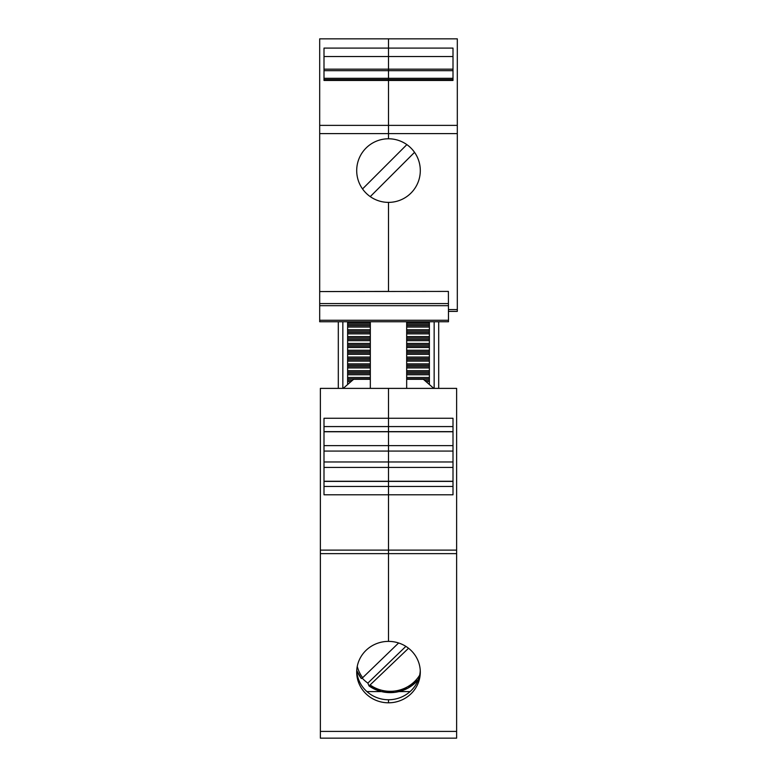 <?xml version="1.0" encoding="UTF-8"?>
<svg xmlns="http://www.w3.org/2000/svg" width="777" height="777" viewBox="0 0 777 777"><rect width="100%" height="100%" fill="white"/><g stroke="black" fill="none" stroke-linecap="round" stroke-linejoin="round"><path stroke-width="1.17" d="M362.538 188.937L406.857 144.619M414.549 152.341L370.26 196.62L414.539 152.331M361.354 678.525A35.956 34.722 -3.4 0 1 357.459 672.008A35.956 34.722 -3.4 0 1 357.109 671.211L361.363 678.544L362.674 677.699L398.62 642.977M405.866 646.367L367.842 683.109L369.065 685.984L381.39 691.598L394.998 692.356L407.935 688.16L418.356 679.613M369.046 685.955L408.547 648.251M367.842 683.109A37.335 36.053 -3.4 0 1 362.208 678.127M456.633 550.116L456.633 738.15L320.367 738.15L320.367 388.383L456.633 388.383L456.633 550.116L388.5 550.116L388.5 641.384L388.5 553.642L456.633 553.642M356.74 670.561A31.799 30.711 0 0 0 388.5 699.747L388.5 702.806A31.799 30.711 180 0 0 420.299 672.095A31.799 30.711 180 0 0 388.5 641.384A31.799 30.711 0 0 0 356.701 672.095A31.799 30.711 0 0 0 388.5 702.806L388.5 699.747A31.799 30.711 180 0 0 420.26 670.561M453.001 481.274L388.5 481.274L388.5 467.424L388.5 494.794L453.001 494.794L453.001 418.249L388.5 418.249L388.5 431.633L388.5 426.573L453.001 426.573M323.999 481.274L388.5 481.274L388.5 553.642L320.367 553.642M388.5 388.383L388.5 418.249L388.5 388.383M323.999 445.619L388.5 445.619L388.5 461.975L388.5 431.769L388.5 445.619L453.001 445.619M453.001 461.975L388.5 461.975L388.5 467.424L453.001 467.424M323.999 431.633L453.001 431.633M323.999 451.068L453.001 451.068M410.081 691.598L399.077 691.598M320.367 550.116L388.5 550.116L388.5 494.794L323.999 494.794L323.999 418.249L388.5 418.249L388.5 426.573L323.999 426.573M343.211 388.383L353.632 379.302L370.328 379.302M406.672 379.302L423.368 379.302L433.789 388.383M323.999 467.424L388.5 467.424L388.5 461.975L323.999 461.975M366.919 691.598L381.39 691.598M448.387 291.404L448.436 305.682L448.387 291.404L319.687 291.579L319.687 321.765L448.484 321.765L319.687 321.765M453.001 69.163L388.5 69.163L388.5 78.302L323.999 78.302L323.999 79.604L388.5 79.604L388.5 78.302L453.001 78.302L453.001 79.604L388.5 79.604L388.5 70.668L453.001 70.668M388.5 291.404L388.5 202.379A31.799 31.799 0 0 1 356.701 170.581A31.799 31.799 0 0 1 388.5 138.782L388.5 79.604L388.5 80.449L323.999 80.449L323.999 48.087L453.001 48.087L453.001 80.449L388.5 80.449L388.5 138.782A31.799 31.799 0 0 1 420.299 170.581A31.799 31.799 0 0 1 388.5 202.379L388.5 291.404L319.687 291.579M323.999 70.668L388.5 70.668L388.5 38.85L457.313 38.85L457.313 311.392L448.455 311.392M323.999 69.163L388.5 69.163L388.5 38.85L319.687 38.85L319.687 291.404M448.484 321.765L448.436 305.682L319.687 305.682M370.328 374.757L347.62 374.757L347.62 365.219L370.328 365.219M370.328 361.13L347.62 361.13L347.62 365.219M347.62 361.13L347.62 351.592L370.328 351.592M347.62 321.765L347.62 324.339L370.328 324.339M370.328 333.877L347.62 333.877L347.62 324.339M406.672 337.966L429.38 337.966L429.38 327.068L406.672 327.068M429.38 321.765L429.38 327.068M406.672 351.592L429.38 351.592L429.38 340.695L406.672 340.695M429.38 337.966L429.38 340.695M406.672 365.219L429.38 365.219L429.38 354.322L406.672 354.322M429.38 351.592L429.38 354.322M406.672 378.846L429.38 378.846L429.38 367.948L406.672 367.948M429.38 365.219L429.38 367.948M429.38 384.256L429.38 381.575L426.243 381.575M429.38 378.846L429.38 381.575M347.62 384.256L347.62 378.846L370.328 378.846M347.62 333.877L347.62 337.966L370.328 337.966M347.62 374.757L347.62 378.846M370.328 347.504L347.62 347.504L347.62 337.966M347.62 347.504L347.62 351.592M342.851 388.383L342.851 321.765M338.306 388.383L338.306 321.765M370.328 354.322L347.62 354.322M429.38 347.504L406.672 347.504M429.38 329.788L406.672 329.788M370.328 329.788L347.62 329.788M370.328 367.948L347.62 367.948M370.328 340.695L347.62 340.695M429.38 322.979L406.672 322.979M370.328 322.979L347.62 322.979M438.694 388.383L438.694 321.765M429.38 333.877L406.672 333.877M429.38 363.859L406.672 363.859M370.328 363.859L347.62 363.859M429.38 374.757L406.672 374.757M429.38 350.233L406.672 350.233M370.328 350.233L347.62 350.233M429.38 361.13L406.672 361.13M429.38 336.606L406.672 336.606M370.328 336.606L347.62 336.606M429.38 357.041L406.672 357.041M370.328 357.041L347.62 357.041M350.757 381.575L347.62 381.575M429.38 343.415L406.672 343.415M370.328 343.415L347.62 343.415M429.38 377.486L406.672 377.486M370.328 377.486L347.62 377.486M429.38 370.668L406.672 370.668M370.328 370.668L347.62 370.668M370.328 327.068L347.62 327.068M434.149 388.383L434.149 321.765M384.401 167.065A5.449 5.449 -1.9 0 1 384.906 166.56M362.674 677.699A34.139 32.974 -3.4 0 1 357.255 666.384M386.305 654.875A5.449 5.264 -3.4 0 1 386.81 654.38M419.638 675.232A34.139 32.974 -3.4 0 1 370.376 685.129M418.356 679.593A35.956 34.722 -3.4 0 1 415.744 682.41A35.956 34.722 -3.4 0 1 369.114 686.004M357.109 671.211A35.956 34.722 -3.4 0 1 356.76 670.347M320.367 731.419L456.633 731.419M323.999 486.47L453.001 486.47M323.999 481.41L453.001 481.41M457.313 309.576L448.446 309.576M457.313 125.369L319.687 125.369M453.001 56.517L323.999 56.517M457.313 133.595L319.687 133.595M448.484 320.27L319.687 320.27M448.426 303.574L319.687 303.574M429.38 373.397L406.672 373.397M370.328 373.397L347.62 373.397M429.38 372.037L406.672 372.037M370.328 372.037L347.62 372.037M429.38 332.517L406.672 332.517M370.328 332.517L347.62 332.517M429.38 331.148L406.672 331.148M370.328 331.148L347.62 331.148M429.38 359.77L406.672 359.77M370.328 359.77L347.62 359.77M429.38 358.411L406.672 358.411M370.328 358.411L347.62 358.411M347.62 339.326L370.328 339.326M406.672 339.326L429.38 339.326M429.38 346.144L406.672 346.144M370.328 346.144L347.62 346.144M429.38 344.784L406.672 344.784M370.328 344.784L347.62 344.784M406.672 324.339L429.38 324.339M347.62 325.699L370.328 325.699M406.672 325.699L429.38 325.699M347.62 366.579L370.328 366.579M406.672 366.579L429.38 366.579M347.62 380.206L352.457 380.206M424.543 380.206L429.38 380.206M347.62 352.952L370.328 352.952M406.672 352.952L429.38 352.952M357.439 671.969L356.75 670.454M453.001 431.769L323.999 431.769M370.328 321.765L370.328 388.383M406.672 321.765L406.672 388.383"/></g></svg>
